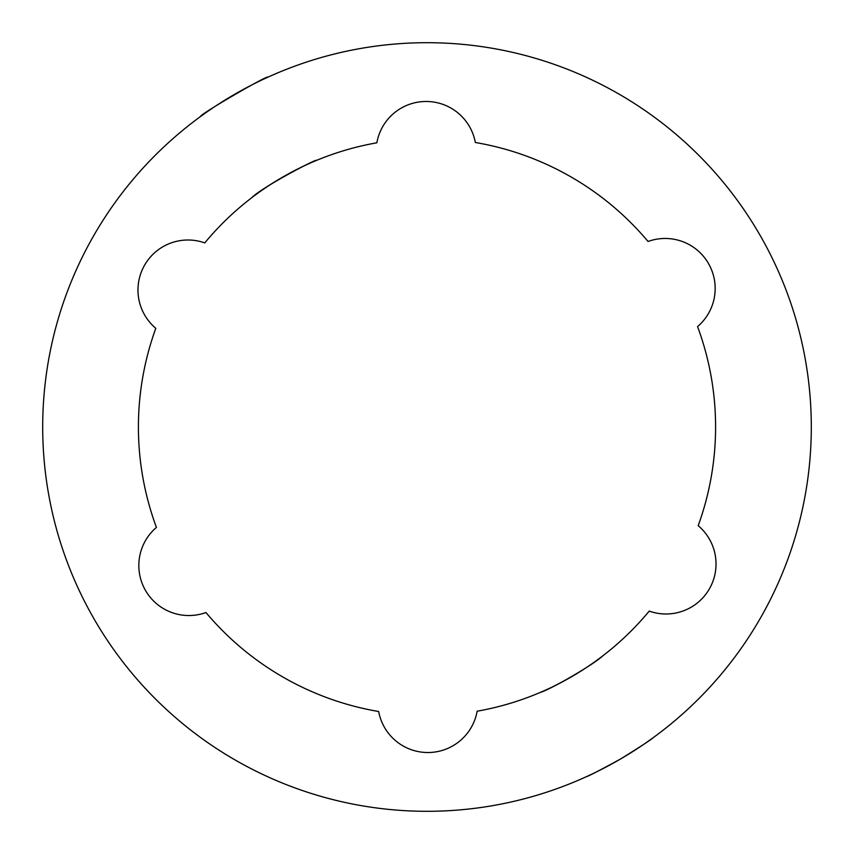 <?xml version="1.0" encoding="UTF-8"?>
<svg xmlns="http://www.w3.org/2000/svg" width="854" height="854" viewBox="0 0 854 854"><rect width="100%" height="100%" fill="white"/><g stroke="black" fill="none" stroke-linecap="round" stroke-linejoin="round"><path stroke-width="1.28" d="M268.049 77.116C269.021 74.052 197.594 115.717 200.733 116.368M258.484 192.726C272.864 181.496 305.006 164.608 313.834 161.523M316.599 160.371C317.891 157.873 261.356 187.538 251.663 197.786M620.602 758.971C599.839 770.319 588.289 776.286 585.951 776.884C588.289 776.286 599.839 770.319 620.602 758.971C640.713 746.481 651.591 739.372 653.267 737.632C651.591 739.372 640.713 746.481 620.602 758.971M572.383 676.283C557.662 684.481 546.923 689.872 540.166 692.477C551.129 689.263 594.149 664.177 602.337 656.214L595.516 661.274M378.674 711.51A288.588 288.588 0 0 1 205.953 612.521A50.023 50.023 0 0 1 156.442 527.409A288.588 288.588 0 0 1 155.812 328.32A50.023 50.023 0 0 1 204.768 242.899A288.588 288.588 0 0 1 376.86 142.799A50.023 50.023 0 0 1 475.326 142.49A288.588 288.588 0 0 1 648.047 241.479A50.023 50.023 0 0 1 697.558 326.591A288.588 288.588 0 0 1 698.188 525.68A50.023 50.023 0 0 1 649.232 611.101A288.588 288.588 0 0 1 477.14 711.201A50.023 50.023 0 0 1 378.674 711.51M42.7 427A384.3 384.3 0 0 0 619.15 759.814A384.3 384.3 0 0 0 619.15 94.186A384.3 384.3 0 0 0 42.7 427"/></g></svg>
